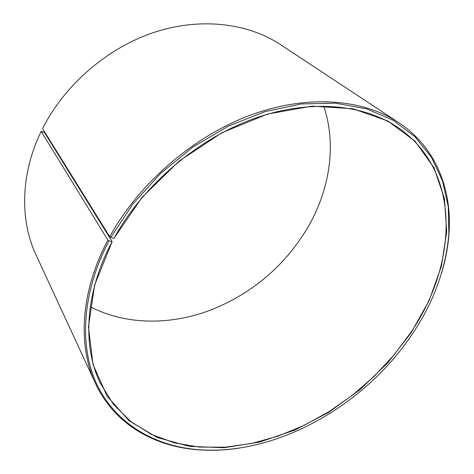 <?xml version="1.0" encoding="UTF-8"?>
<svg xmlns="http://www.w3.org/2000/svg" width="474" height="474" viewBox="0 0 474 474"><rect width="100%" height="100%" fill="white"/><g stroke="black" fill="none" stroke-linecap="round" stroke-linejoin="round"><path stroke-width="0.71" d="M90.303 306.749C126.392 325.496 171.387 325.253 211.44 309.741C251.842 293.53 283.505 266.88 306.435 229.795L308.497 226.27C329.821 188.984 336.795 144.534 323.659 106.046M410.78 332.523C457.819 263.811 462.227 170.895 397.461 127.145C362.533 103.711 308.248 98.71 252.132 119.306C196.112 140.002 142.71 185.992 113.956 238.298L142.164 197.237L179.131 161.107L221.939 132.738L267.336 114.104L311.975 106.135L352.881 108.736L387.732 120.941L415.017 141.199L433.965 167.666L444.428 198.464L446.721 231.833L441.424 266.198L429.29 300.22L411.136 332.748L387.679 362.954L359.873 389.776L328.612 412.404L294.84 430.09L259.562 442.094L223.941 447.734L189.286 446.36L157.107 437.461L129.106 420.74L107.124 396.24L93.017 364.518L88.454 326.787L94.628 284.981L112.154 241.627C84.828 292.896 82.375 345.955 100.121 382.874L113.357 404.227L130.652 421.433L151.23 434.308L174.325 442.829L199.204 447.071L225.203 447.207L251.706 443.463L278.161 436.104L304.077 425.409L328.997 411.675L352.514 395.197L374.229 376.297L393.776 355.293L410.78 332.523M112.154 241.627L44.479 132.507L41.676 131.375L41.173 131.411L107.888 240.105L108.99 240.816C80.906 294.354 79.051 349.202 98.225 387.11C117.736 424.994 155.567 446.01 197.777 449.648C276.597 456.136 365.424 405.134 412.842 333.263C434.006 301.488 446.016 268.296 448.872 233.688L448.25 206.634L442.526 180.884L431.47 157.291L414.999 136.779L393.23 120.307L366.521 108.819L335.545 103.148L301.292 103.954L265.073 111.597L228.438 126.066L193.084 146.928L160.722 173.3L132.886 203.968L110.821 237.421L113.742 238.375M107.888 240.105C80.266 292.12 77.718 345.89 95.487 383.46C114.204 423.863 153.511 446.212 197.16 449.725C210.776 450.827 224.646 450.318 238.766 448.191M41.173 131.411C20.358 174.165 19.837 220.475 36.042 254.929L95.487 383.46M441.294 274.002C445.513 260.356 448.096 246.723 449.038 233.095C452.101 189.404 435.879 147.201 398.729 122.648L280.543 44.645C247.778 23.007 200.413 17.04 153.772 32.481C107.213 48.058 64.671 84.834 42.559 128.608L109.725 236.692L110.821 237.421M398.729 122.648C362.977 98.971 307.59 94.048 250.391 115.176C193.297 136.399 138.947 183.367 109.725 236.692M108.99 240.816L111.941 241.716M197.777 449.648L197.16 449.725M448.872 233.688L449.038 233.095"/></g></svg>
